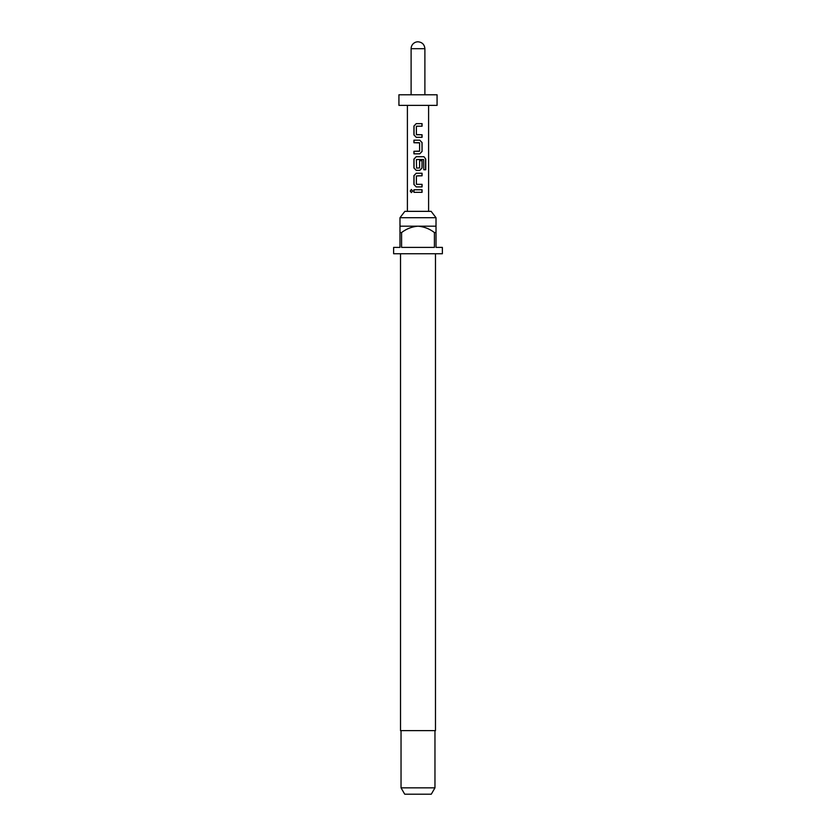 <?xml version="1.0" encoding="UTF-8"?>
<svg xmlns="http://www.w3.org/2000/svg" width="836" height="836" viewBox="0 0 836 836"><rect width="100%" height="100%" fill="white"/><g stroke="black" fill="none" stroke-linecap="round" stroke-linejoin="round"><path stroke-width="1.25" d="M410.225 191.047L411.375 189.469L412.691 191.047L411.375 192.625L410.225 191.047M411.448 192.625L410.382 191.047L411.448 189.469M416.579 134.753L422.065 134.753L422.065 137.303L416.244 137.303L414.019 134.92L414.019 126.027L416.244 123.644L422.065 123.644L422.065 126.194L416.579 126.194M418 126.194L416.38 126.361L416.38 134.586L421.981 134.753L421.981 137.303M414.019 153.834L414.019 151.285L419.599 151.117L419.599 142.893L414.019 142.726L414.019 140.176L419.776 140.176L422.065 142.559L422.065 151.452L419.776 153.834L413.935 153.834L413.935 151.285L419.4 151.285M418 159.53L416.38 159.707L416.558 168.099L419.599 167.931L419.599 160.7L422.065 160.7L421.981 167.984L419.735 170.366L416.213 170.366L414.019 167.984L414.019 159.091L416.244 156.708L423.946 156.708L425.743 159.091L425.743 169.771L423.8 169.771L423.653 159.53L416.579 159.53M421.981 184.348L421.981 186.898L417.415 186.898M416.579 184.348L422.065 184.348L422.065 186.898L416.213 186.898L414.019 184.516L414.019 175.623L416.244 173.24L422.065 173.24L422.065 175.79L416.38 175.957L416.38 184.181L418 184.348M413.935 192.322L414.019 189.772L422.065 189.772L422.065 192.322L413.935 192.322L413.935 189.772L421.981 189.772L421.981 192.322L418 192.322M399.984 217.715L404.854 211.351L431.146 211.351L436.016 217.715L399.984 217.715L399.984 232.554L401.583 232.554L401.583 247.383L434.417 247.383L434.417 232.554L436.016 232.554L436.016 247.383L442.369 247.383L442.369 253.747L393.631 253.747L393.631 247.383L399.984 247.383L399.984 232.554M400.517 253.747L400.517 730.612L435.483 730.612L435.483 253.747M436.016 232.554L436.016 226.19L399.984 226.19M434.96 787.846L431.282 794.2L404.718 794.2L401.04 787.846L434.96 787.846L434.96 730.612M418 105.388L437.071 105.388L437.071 94.781L398.929 94.781L398.929 105.388L418 105.388M422.065 160.7L422.065 167.984L419.776 170.366L418 170.366M416.244 186.898L413.935 184.516L413.935 175.623L416.213 173.24L418 173.24M416.244 170.366L413.935 167.984L413.935 159.091L416.213 156.708M419.4 142.726L413.935 142.726L413.935 140.176L419.776 140.176M418 137.303L416.213 137.303L413.935 134.92L413.935 126.027L416.213 123.644M424.887 48.687C424.479 44.507 422.18 42.208 418 41.8A6.887 6.887 0 0 0 411.113 48.687L424.887 48.687L424.887 94.781M401.583 232.554C406.484 228.813 411.949 226.692 418 226.19C424.092 226.702 429.558 228.824 434.417 232.554M421.981 173.24L421.981 175.79L418 175.79M423.946 156.708L425.743 159.091M425.587 159.091L425.587 169.771M419.735 140.176L421.981 142.559L422.065 151.452M421.981 151.452L419.735 153.834M418 123.644L421.981 123.644L421.981 126.194M436.016 226.19L436.016 217.715M428.596 211.351L428.596 105.388M407.404 211.351L407.404 105.388M411.113 94.781L411.113 48.687M401.04 787.846L401.04 730.612"/></g></svg>
